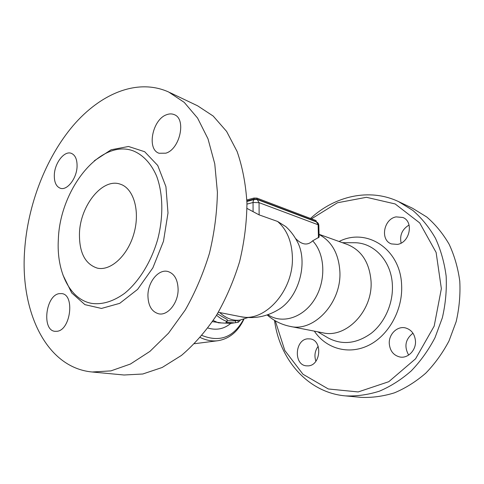 <?xml version="1.0" encoding="UTF-8"?>
<svg xmlns="http://www.w3.org/2000/svg" width="484" height="484" viewBox="0 0 484 484"><rect width="100%" height="100%" fill="white"/><g stroke="black" fill="none" stroke-linecap="round" stroke-linejoin="round"><path stroke-width="0.73" d="M243.603 319.289C233.766 337.239 219.893 342.624 201.985 335.454M217.431 313.807L227.226 319.585L227.093 321.503C223.463 320.281 219.954 318.188 216.56 315.229M227.153 320.656L234.304 320.922L239.949 320.099L247.947 317.552M200.237 337.493C206.238 340.373 212.137 341.45 217.921 340.718C229.301 338.848 237.971 331.673 243.93 319.186M213.184 320.493L218.296 322.792L230.832 323.391L234.48 322.864L225.889 322.296L227.093 321.503M240.058 320.081L240.179 320.456L238.201 322.29L234.48 322.864M237.886 320.396L238.201 322.29M235.321 320.771L235.635 322.665M277.592 221.454C286.867 229.555 291.798 241.389 292.384 256.962C293.818 290.551 264.681 322.767 240.633 316.663C254.009 319.065 266.515 316.772 278.155 309.784L278.155 309.784C298.943 297.926 308.828 261.705 296.934 241.002C294.066 235.563 290.364 230.765 285.826 226.621L277.592 221.454L259.14 214.884L247.003 208.422M316.403 221.811L316.022 220.571L316.385 221.878M316.046 221.503L256.968 199.136L256.962 198.125L253.973 198.047L246.846 199.959M253.973 198.047L253.973 199.063L256.968 199.136M253.973 199.063L246.882 200.957M316.022 220.571L256.962 198.125M318.829 225.381C318.708 223.699 317.873 222.519 316.324 221.853L318.829 225.381L319.125 237.13L312.652 240.82C307.655 245.739 301.943 244.952 295.518 238.473M312.652 240.82C325.212 253.906 326.367 280.593 314.691 299.221C303.147 317.976 281.942 324.353 267.906 314.685M169.69 92.505L197.581 105.796L213.19 116.051L226.615 131.424L237.13 151.553C242.52 167.107 245.793 184.265 246.949 203.032C246.779 222.374 244.335 241.915 239.61 261.662C233.645 281.071 225.81 299.16 216.124 315.931C205.585 331.54 194.03 344.705 181.47 355.413L162.164 367.489L142.762 374.005L124.079 375.003L92.196 371.996C45.962 367.749 20.122 311.012 24.617 250.482C27.667 205.119 45.635 158.093 73.084 125.677C100.527 93.606 137.45 77.954 168.644 92.002L184.222 102.36L197.581 118.078L207.987 138.805L214.763 163.846L217.407 192.19C217.056 212.319 214.406 232.689 209.451 253.307C203.238 273.581 195.167 292.493 185.233 310.038L168.535 333.167L149.949 351.372L130.432 364.029L110.909 370.883L92.196 371.996M54.323 174.827C54.71 162.951 64.336 150.524 71.257 153.313C75.268 155.001 77.204 159.399 77.071 166.49C76.762 178.433 67.125 190.805 60.361 188.264C56.138 186.6 54.123 182.117 54.323 174.827M166.635 114.708C169.358 113.667 171.893 113.643 174.222 114.629C186.57 118.828 179.951 149.302 165.794 153.186L159.073 153.253C146.477 149.399 152.424 119.373 166.635 114.708M178.118 289.595C178.179 303.02 167.767 315.864 158.8 313.832C151.716 311.841 148.092 305.67 147.922 295.325C147.983 281.869 158.54 268.947 167.773 271.457C174.391 273.551 177.84 279.601 178.118 289.595M57.094 331.286L54.97 331.328C41.648 330.366 45.575 295.609 59.072 293.661L61.843 293.6C74.972 294.756 70.652 330.07 57.094 331.286M58.346 239.405C56.338 271.566 69.853 299.838 92.075 303.45C102.602 304.732 113.425 301.375 124.557 293.377C138.944 281.7 151.244 261.88 157.717 239.326C163.598 216.614 163.06 193.334 156.586 176.037C151.226 163.671 143.228 155.104 133.675 151.05C100.503 137.892 59.847 189.286 58.346 239.405M79.461 233.439C80.132 205.706 102.451 177.652 120.232 184.156C133.481 188.173 140.281 210.613 134.092 232.961C128.072 255.358 110.794 271.312 97.314 268.13C85.117 264.131 79.17 252.569 79.461 233.439M319.053 234.304L347.173 244.402C361.5 250.174 369.455 262.431 371.04 281.168C373.049 310.734 346.175 338.558 323.028 332.847L290.297 326.422C313.868 332.296 341.692 302.742 339.877 271.578C338.697 253.652 331.758 241.298 319.059 234.504M311.46 218.841L337.433 202.772L366.449 197.297L395.168 203.952L419.695 222.912L436.114 252.436L441.366 288.676L434.172 326.119L415.581 358.789L388.785 381.694L358.184 391.937L328.321 388.973L302.978 374.253L284.798 350.452L275.287 320.813M307.636 338.83L310.256 338.909C322.737 340.331 320.91 365.432 308.205 365.868L306.197 365.825C293.467 364.73 294.895 339.653 307.636 338.83M389.281 343.713C388.598 334.305 397.285 325.732 405.513 327.928C411.406 329.689 414.727 334.033 415.472 340.954C416.21 350.216 407.855 358.704 399.869 356.992C393.534 355.371 390.007 350.942 389.281 343.713M397.455 244.396L391.441 243.918C379.916 240.179 383.612 218.968 396.112 216.88L402.876 217.498C414.044 221.618 409.815 242.714 397.455 244.396M274.531 320.372C279.546 359.316 307.673 392.566 345.376 395.888C356.635 396.366 367.973 394.799 379.408 391.181C390.685 386.371 401.284 379.625 411.212 370.944C420.536 361.252 428.467 350.168 435.001 337.687L442.34 317.831C445.552 303.946 446.823 290.061 446.157 276.183C444.373 262.594 440.809 249.962 435.461 238.279C429.211 227.377 421.679 218.096 412.858 210.431L398.459 201.55C369.352 187.822 334.716 196.032 310.504 218.478M360.925 397.352C372.033 397.836 383.219 396.323 394.472 392.82C405.562 388.162 415.98 381.622 425.726 373.2C434.862 363.799 442.624 353.048 449.007 340.936L456.164 321.654C459.274 308.175 460.478 294.683 459.776 281.18C457.979 267.961 454.434 255.655 449.14 244.263C442.951 233.615 435.503 224.534 426.785 217.02L412.568 208.271M409.065 225.024C402.137 229.271 399.488 235.291 401.115 243.083M412.955 333.204C405.386 339.211 403.952 346.502 408.653 355.081M318.163 346.284C314.872 350.852 314.116 355.837 315.901 361.233M207.872 328.019C216.439 330.542 224.062 328.999 230.741 323.403M220.867 322.828L212.397 321.66M219.657 312.543C226.331 318.502 233.094 321.025 239.949 320.099M246.973 204.109L253.047 202.506L259.049 202.651L257.246 199.517L254.669 199.39C253.634 199.753 253.09 200.787 253.047 202.506L253.09 211.435M259.14 214.884L259.049 202.651L318.121 224.77L318.448 237.807M62.884 274.864L71.686 292.905L84.912 304.642L101.471 308.441L119.723 303.341L137.601 289.384L152.871 267.852L163.477 241.262L168.002 212.978L165.927 186.649L157.73 165.474L144.668 151.716L128.496 146.483L111.114 149.78L94.307 160.767M342.376 242.678L353.955 242.732C373.739 242.302 391.556 260.876 392.391 285.257C393.244 303.426 384.786 322.556 371.349 333.204C356.563 343.809 342.109 345.364 327.983 337.862L317.746 331.812M314.328 331.141C325.968 348.516 348.389 355.244 368.457 345.425C388.525 335.714 402.936 309.96 401.623 285.197C400.51 248.631 366.291 227.347 339.096 241.498M217.921 340.718L194.501 343.707M218.344 312.283L240.633 316.663M254.669 199.39L246.9 201.459M316.324 221.853L257.246 199.517M267.162 314.939C273.835 320.838 281.549 324.661 290.297 326.422M360.931 397.352L345.388 395.888M412.556 208.265L398.447 201.544"/></g></svg>
